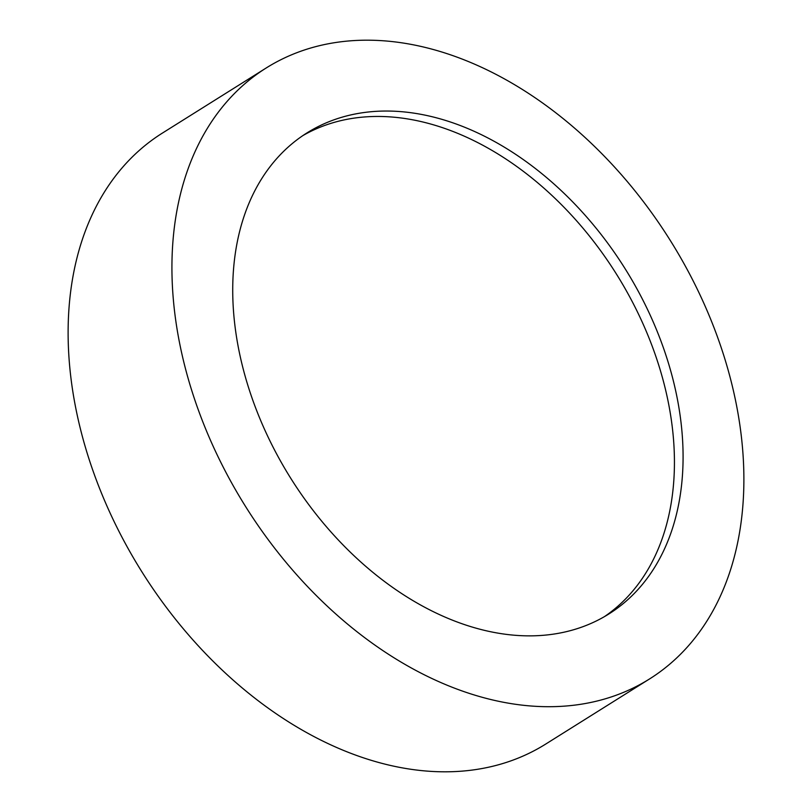 <?xml version="1.0" encoding="UTF-8"?>
<svg xmlns="http://www.w3.org/2000/svg" width="812" height="812" viewBox="0 0 812 812"><rect width="100%" height="100%" fill="white"/><g stroke="black" fill="none" stroke-linecap="round" stroke-linejoin="round"><path stroke-width="1.22" d="M714.255 328.292A360.64 250.583 -122.1 0 1 649.509 678.974A360.64 250.583 -122.1 0 1 201.559 418.606A360.64 250.583 -122.1 0 1 266.295 67.924A360.64 250.583 -122.1 0 1 714.255 328.292M649.509 678.974L545.705 744.076A360.64 250.583 -122.1 0 1 97.744 483.708A360.64 250.583 -122.1 0 1 162.491 133.026L266.295 67.924M302.754 135.665A283.967 197.306 -122.1 0 1 651.102 343.314A283.967 197.306 -122.1 0 1 604.402 616.653M256.054 409.004A283.967 197.306 -122.1 0 1 307.037 132.874A283.967 197.306 -122.1 0 1 659.75 337.893A283.967 197.306 -122.1 0 1 608.777 614.024A283.967 197.306 -122.1 0 1 256.054 409.004"/></g></svg>

